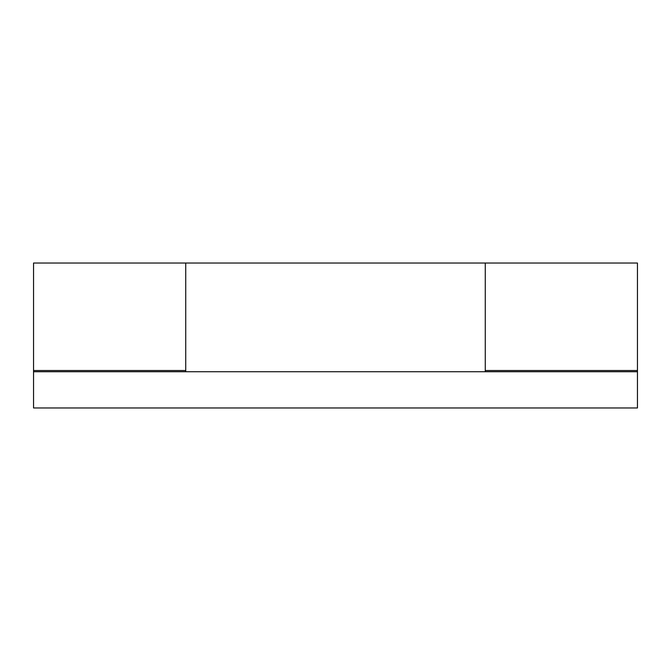 <?xml version="1.0" encoding="UTF-8"?>
<svg xmlns="http://www.w3.org/2000/svg" width="671" height="671" viewBox="0 0 671 671"><rect width="100%" height="100%" fill="white"/><g stroke="black" fill="none" stroke-linecap="round" stroke-linejoin="round"><path stroke-width="1.01" d="M33.55 371.734L33.55 407.968L637.45 407.968L637.45 371.734L33.55 371.734L33.55 370.526L185.733 370.526L185.733 263.032L185.733 371.734M485.267 371.734L485.267 263.032L637.45 263.032L637.45 370.526L485.267 370.526L485.267 263.032L33.55 263.032L33.55 370.526M637.45 371.734L637.45 370.526"/></g></svg>
